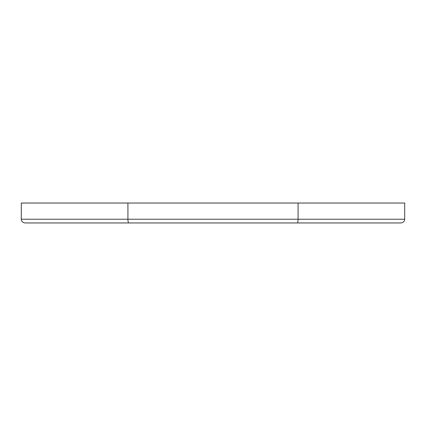 <?xml version="1.0" encoding="UTF-8"?>
<svg xmlns="http://www.w3.org/2000/svg" width="426" height="426" viewBox="0 0 426 426"><rect width="100%" height="100%" fill="white"/><g stroke="black" fill="none" stroke-linecap="round" stroke-linejoin="round"><path stroke-width="0.64" d="M21.3 219.225L21.396 220.066C21.289 219.811 21.556 222.431 25.033 222.958L297.204 222.958C297.737 222.761 298.03 221.52 298.083 219.225L404.7 219.225L404.7 203.042L21.3 203.042L21.3 219.225L298.083 219.225L298.083 203.042M297.204 222.958L400.967 222.958C404.444 222.431 404.711 219.811 404.604 220.066L404.7 219.225M298.259 222.958L127.752 222.958M128.796 222.958C128.263 222.761 127.97 221.52 127.917 219.225L127.917 203.042"/></g></svg>
